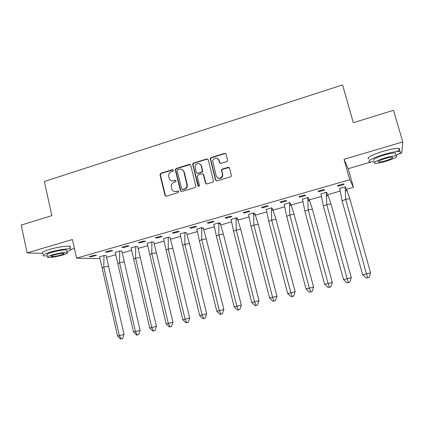 <?xml version="1.0" encoding="UTF-8"?>
<svg xmlns="http://www.w3.org/2000/svg" width="424" height="424" viewBox="0 0 424 424"><rect width="100%" height="100%" fill="white"/><g stroke="black" fill="none" stroke-linecap="round" stroke-linejoin="round"><path stroke-width="0.64" d="M173.442 170.199L172.473 169.637L160.802 173.278L159.975 174.714L164.984 195.358L166.362 196.174L178.117 192.629L178.695 191.584L177.72 191.012L176.193 191.473C173.988 191.902 172.504 191.028 171.747 188.86L171.248 186.724C171.132 184.599 172.038 183.147 173.962 182.378L175.483 181.912L176.066 180.868L175.091 180.301L173.57 180.767C171.37 181.207 169.892 180.343 169.139 178.186L168.646 176.093C168.519 173.957 169.42 172.499 171.349 171.715L172.865 171.243L173.442 170.199M173.188 169.78L161.221 173.442L160.394 174.879L165.397 195.485L165.954 196.217M178.377 191.113L176.193 191.473M175.78 180.423L173.57 180.767M398.698 153.96L401.687 153.091L402.8 141.923L393.499 110.314L353.33 122.7L342.555 84.911L44.366 181.499L51.829 215.636L21.2 225.08L27.104 252.916L43.015 253.393M226.692 161.613L227.545 160.712L227.545 160.087L226.029 154.198L224.577 153.387L211.067 157.601L210.198 158.634L215.54 180.073L216.982 180.9L230.592 176.792L231.43 175.96L229.607 168.105L228.149 167.284L222.324 169.07L221.471 169.992L221.471 170.586L222.377 174.126L222.377 175.769C220.321 179.018 218.275 179.092 216.235 175.992L212.668 160.839C214.581 157.336 216.638 157.156 218.842 160.293L219.431 162.593L220.877 163.404L226.692 161.613M99.757 258.571L76.574 258.147L72.44 239.523L27.104 252.916M76.574 258.147L349.763 179.739L353.446 187.318L346.419 189.311M402.8 141.923L344.012 159.292L349.763 179.739M190.689 165.201L189.284 164.395L176.151 168.492L175.292 169.801L180.417 190.694L181.817 191.51L195.045 187.519L195.915 186.396L190.689 165.201M193.487 163.086L206.806 158.931L208.232 159.737L213.553 181.223L212.689 182.193L206.933 183.931L205.502 183.11L203.366 174.619L201.941 173.803L198.156 174.964L197.319 176.469L199.545 185.579C199.079 186.549 198.549 186.608 197.944 185.77L192.618 164.252L193.487 163.086L193.847 163.272L207.145 159.127L206.806 158.931M340.022 191.123L327.71 194.616M321.275 196.445L307.909 200.239L308.158 209.88L304.893 211.242L324.641 284.324L328.102 283.481L308.158 209.88L312.393 209.143L332.31 282.405L328.102 283.481L329.4 287.281L328.24 287.551L324.641 284.324M302.794 201.686L290.175 205.269M284.578 206.859L272.722 210.219M266.611 211.958L255.476 215.116M248.893 216.982L238.039 220.061M231.424 221.938L220.835 224.943M214.194 226.829L203.87 229.755M197.197 231.652L187.127 234.509M180.428 236.407L170.612 239.194M163.887 241.102L154.32 243.816M147.568 245.734L138.235 248.379M131.461 250.303L122.366 252.884M115.567 254.813L106.7 257.326M91.642 256.7L96.561 255.296L94.096 255.227L89.146 256.642L91.642 256.7L91.478 255.974M106.191 255.64L104.092 255.513L99.502 256.891M107.696 252.116L112.678 250.69L110.335 250.579L105.316 252.015L107.696 252.116L107.532 251.379M121.836 251.188L119.849 251.029L115.19 252.423M123.967 247.462L129.023 246.021L126.803 245.867L121.709 247.325L123.967 247.462L123.797 246.726M137.689 246.678L135.812 246.482L131.085 247.902M140.466 242.751L145.586 241.282L143.492 241.092L138.33 242.57L140.466 242.751L140.291 242.009M153.748 242.109L151.988 241.876L147.197 243.318M157.187 237.97L162.381 236.486L160.415 236.248L155.184 237.747L157.187 237.97L157.007 237.223M170.024 237.477L168.381 237.207L163.521 238.67M174.142 233.121L179.405 231.621L177.577 231.34L172.271 232.856L174.142 233.121L173.962 232.373M186.518 232.787L185.002 232.474L180.067 233.963M191.335 228.207L196.672 226.681L194.982 226.358L189.602 227.9L191.335 228.207L191.15 227.455M203.239 228.027L201.845 227.672L196.635 229.156M208.772 223.225L214.184 221.678L212.631 221.307L207.177 222.87L208.772 223.225L208.582 222.468M220.183 223.204L218.922 222.812L213.839 224.36M226.453 218.174L231.944 216.6L230.539 216.187L225.001 217.766L226.453 218.174L226.257 217.411M237.361 218.318L236.232 217.878L231.075 219.457M244.388 213.044L249.959 211.454L248.703 210.988L243.084 212.594L244.388 213.044L244.187 212.281M254.782 213.362L253.785 212.88L248.554 214.496M262.578 207.845L268.228 206.234L267.131 205.714L261.433 207.347L262.578 207.845L262.377 207.076M272.436 208.338L271.583 207.813L266.272 209.461M281.038 202.571L286.767 200.934L285.829 200.367L280.047 202.02L281.038 202.571L280.831 201.798M290.345 203.244L289.634 202.672L284.244 204.368M299.763 197.218L305.577 195.559L304.803 194.934L298.936 196.614L299.763 197.218L299.551 196.439M308.502 198.082L307.941 197.457L302.471 199.211M318.763 191.791L324.667 190.1L324.058 189.427L318.106 191.129L318.763 191.791L318.546 191.001M326.92 192.841L326.512 192.167L320.963 193.996M338.045 186.279L344.039 184.567L343.604 183.831L337.562 185.564L338.045 186.279L337.827 185.484M345.597 187.525L345.348 186.804L339.523 188.463L339.725 188.754M210.256 158.406L210.474 159.26M71.009 249.445L74.423 248.453M344.012 159.292L348.199 168.678L370.958 162.042M348.199 168.678L353.446 187.318M218.922 160.341L218.699 159.466M202.746 171.338L202.608 170.787M201.389 165.959L201.22 165.281M171.519 180.772L173.967 180.921M174.275 191.51L176.585 191.606M190.281 164.565L176.543 168.667L175.69 169.971L180.804 190.827L181.339 191.547M177.762 169.717L177.184 170.761L181.663 188.95L182.643 189.523L184.265 189.03C186.009 188.373 186.936 187.085 187.042 185.166L183.841 171.789C183.073 169.627 181.583 168.768 179.373 169.218L177.762 169.717M182.362 189.554L182.643 189.523M182.044 169.452L184.223 171.959L187.419 185.315C187.313 187.228 186.39 188.516 184.647 189.168L183.03 189.661M207.861 159.138L207.145 159.127M202.926 173.962L203.716 174.783L205.847 183.258L206.334 183.947M193.847 163.272L193.015 164.772L198.602 186.369M201.156 165.837C200.451 162.371 195.04 163.187 195.029 166.743L196.333 172.531L197.748 173.342L201.532 172.181L202.407 171.1L201.156 165.837L201.511 166.017L199.81 163.977M197.133 173.358L197.748 173.342M201.511 166.017L202.752 171.269L201.882 172.351L198.109 173.511M217.639 158.528L219.166 160.489L220.125 163.383M218.005 178.085C220.199 178.928 221.763 178.207 222.69 175.934L222.69 174.296L222.377 174.126M229.225 167.496L222.642 169.245L221.784 170.172L221.789 170.761L222.69 174.296M225.706 153.642L224.89 153.594L211.401 157.802L210.537 158.83L215.869 180.232L216.33 180.905M102.136 267.979L117.549 336.031L119.324 335.607L103.779 267.104L102.136 267.979L99.492 256.827M121.126 338.951L122.695 338.548L124.047 334.409L119.324 335.607L121.126 338.951L120.527 339.089L117.549 336.031M124.047 334.409L108.507 266.192L103.779 267.104L103.975 255.55M106.17 255.577L108.507 266.192M67.003 251.697C70.707 250.346 71.815 249.45 70.331 249.005C67.988 248.353 57.325 250.012 49.9 252.227C43.926 254.061 41.812 255.28 43.55 255.884L47.552 255.905M69.971 247.388C70.633 246.869 70.554 246.508 69.732 246.307C67.384 245.618 56.726 247.245 49.301 249.471C43.333 251.315 41.223 252.55 42.972 253.181M47.345 254.93C46.094 254.495 47.62 253.616 51.924 252.296C58.645 250.494 63.542 249.72 66.621 249.98L66.791 250.738M52.475 254.819C48.166 256.133 46.635 257.002 47.88 257.416C51.007 257.638 55.883 256.865 62.514 255.089C66.849 253.775 68.402 252.9 67.167 252.466C64.093 252.238 59.196 253.022 52.475 254.819M60.775 255.041C63.563 254.193 64.565 253.632 63.764 253.356C61.777 253.208 58.623 253.711 54.304 254.866C51.521 255.714 50.535 256.276 51.336 256.547C53.345 256.69 56.493 256.186 60.775 255.041M396.186 155.248C400.389 153.265 401.592 152.036 399.795 151.554C397.044 151.241 391.956 152.131 384.547 154.23C373.947 157.288 366.129 161.464 369.755 161.952L374.27 161.751M396.71 151.58C399.784 149.937 400.516 148.914 398.899 148.501C396.138 148.156 391.055 149.036 383.651 151.14C373.062 154.203 365.265 158.438 368.901 158.974M373.92 160.542C372.367 159.599 375.924 157.744 384.584 154.972C389.91 153.467 393.562 152.826 395.55 153.053L395.831 154.023M385.405 157.802C376.735 160.558 373.168 162.387 374.71 163.298C376.692 163.505 380.317 162.864 385.58 161.385C394.209 158.671 397.807 156.832 396.366 155.857C394.389 155.65 390.732 156.297 385.405 157.802M385.549 160.765C391.119 159.016 393.43 157.829 392.491 157.209C391.214 157.076 388.861 157.489 385.437 158.454C379.856 160.224 377.556 161.406 378.537 162C379.814 162.132 382.151 161.724 385.549 160.765M117.808 263.59L133.544 332.034L135.436 331.584L119.573 262.684L117.808 263.59L115.18 252.359M137.206 334.965L138.765 334.562L140.127 330.391L135.436 331.584L137.206 334.965L136.565 335.108L133.544 332.034M140.127 330.391L124.264 261.783L119.573 262.684L119.722 251.061M121.815 251.119L124.264 261.783M133.692 259.144L149.752 327.991L151.771 327.508L135.579 258.2L133.692 259.144L131.08 247.828M153.499 330.921L155.046 330.524L156.424 326.321L151.771 327.508L153.499 330.921L152.82 331.075L149.752 327.991M156.424 326.321L140.233 257.315L135.579 258.2L135.685 246.519M137.662 246.609L140.233 257.315M149.789 254.644L166.176 323.888L168.323 323.374L151.792 253.663L149.789 254.644L147.186 243.244M170.019 326.825L171.556 326.427L172.944 322.198L168.323 323.374L170.019 326.825L169.298 326.989L166.176 323.888M172.944 322.198L156.414 252.789L151.792 253.663L151.856 241.913M153.721 242.035L156.414 252.789M166.097 250.081L182.829 319.728L185.108 319.182L168.227 249.058L166.097 250.081L163.51 238.59M186.761 322.669L188.282 322.277L189.682 318.016L185.108 319.182L186.761 322.669L185.993 322.844L182.829 319.728M189.682 318.016L172.812 248.199L168.227 249.058L168.243 237.244M169.998 237.398L172.812 248.199M182.627 245.454L199.704 315.514L202.121 314.937L184.891 244.394L182.627 245.454L180.057 233.878M203.732 318.456L205.243 318.069L206.658 313.781L202.121 314.937L203.732 318.456L202.921 318.641L199.704 315.514M206.658 313.781L189.433 243.546L184.891 244.394L184.853 232.511M186.486 232.697L189.433 243.546M199.381 240.763L216.812 311.243L219.367 310.628L201.776 239.666L199.381 240.763L196.826 229.103M220.941 314.189L222.436 313.802L223.861 309.483L219.367 310.628L220.941 314.189L220.083 314.385L216.812 311.243M223.861 309.483L206.281 238.834L201.776 239.666L201.692 227.72M203.202 227.932L206.281 238.834M216.367 236.014L234.165 306.912L236.857 306.261L218.895 234.875L216.367 236.014L213.828 224.259M238.389 309.859L239.867 309.478L241.309 305.126L236.857 306.261L238.389 309.859L237.482 310.071L234.165 306.912M241.309 305.126L223.363 234.053L218.895 234.875L218.763 222.854M220.146 223.103L223.363 234.053M202.667 171.625L202.407 170.909M233.582 231.197L251.75 302.519L254.591 301.835L236.253 230.015L233.582 231.197L231.064 219.351M256.08 305.471L257.543 305.089L259 300.711L254.591 301.835L256.08 305.471L255.126 305.693L251.75 302.519M259 300.711L240.678 229.209L236.253 230.015L236.067 217.925M237.318 218.201L240.678 229.209M251.04 226.31L269.59 298.067L272.579 297.346L253.854 225.086L251.04 226.31L248.538 214.374M274.021 301.019L275.473 300.643L276.941 296.233L272.579 297.346L274.021 301.019L273.019 301.252L269.59 298.067M276.941 296.233L258.232 224.296L253.854 225.086L253.616 212.928M254.723 213.23L258.232 224.296M268.742 221.355L287.679 293.551L290.822 292.788L271.699 220.088L268.742 221.355L266.256 209.329M292.216 296.503L293.652 296.132L295.136 291.691L290.822 292.788L292.216 296.503L291.166 296.752L287.679 293.551M295.136 291.691L276.035 219.314L271.699 220.088L271.408 207.861M272.367 208.179L276.035 219.314M286.688 216.335L306.027 288.967L309.329 288.166L289.799 215.021L286.688 216.335L284.228 204.209M310.675 291.924L312.091 291.558L313.59 287.08L309.329 288.166L310.675 291.924L309.568 292.184L306.027 288.967M313.59 287.08L294.086 214.263L289.799 215.021L289.449 202.725M289.624 202.672L290.26 203.059L291.373 205.72L294.086 214.263M304.893 211.242L302.45 199.02M307.75 197.51L307.898 200.234L309.721 200.939L312.393 209.143M332.31 282.405L330.8 286.916L329.4 287.281M307.893 197.473L308.418 197.891L309.721 200.939M323.358 206.075L343.525 279.607L347.15 278.727L326.782 204.665L323.358 206.075L320.936 193.757M348.396 282.57L349.779 282.209L351.305 277.662L347.15 278.727L348.396 282.57L347.182 282.85L343.525 279.607M351.305 277.662L330.964 203.944L326.782 204.665L326.316 192.226M326.422 192.194L328.33 196.089L330.964 203.944M342.083 200.833L362.679 274.821L366.479 273.899L345.671 199.375L342.083 200.833L339.688 188.415M367.672 277.784L369.034 277.429L370.576 272.855L366.479 273.899L367.672 277.784L366.4 278.086L362.679 274.821M370.576 272.855L349.805 198.676L345.671 199.375L345.147 186.862M345.216 186.841L347.214 191.155L349.805 198.676M345.507 187.339L345.364 186.825M172.875 169.812L172.473 169.637M178.112 191.144L177.72 191.012M175.488 180.454L175.091 180.301M165.397 195.485L164.984 195.358M160.404 174.921L159.986 174.757M161.221 173.442L160.802 173.278M180.804 190.827L180.417 190.694M175.722 170.157L175.324 169.982M176.543 168.667L176.151 168.492M189.655 164.581L189.284 164.395M184.647 189.168L184.265 189.03M187.302 184.392L186.926 184.244M184.223 171.959L183.841 171.789M205.847 183.258L205.502 183.11M203.716 174.783L203.366 174.619M198.299 185.913L197.944 185.77M193.015 164.772L192.65 164.586M201.882 172.351L201.532 172.181M202.725 170.846L202.375 170.671M219.754 162.784L219.431 162.593M219.166 160.489L218.842 160.293M221.789 170.761L221.471 170.586M222.642 169.245L222.324 169.07M228.457 167.469L228.149 167.284M215.869 180.232L215.54 180.073M210.558 159.313L210.225 159.117M211.401 157.802L211.067 157.601M224.89 153.594L224.577 153.387M160.394 174.879L159.975 174.714M175.69 169.971L175.292 169.801M187.419 185.315L187.042 185.166M202.752 171.269L202.407 171.1M192.984 164.438L192.618 164.252M222.69 175.934L222.377 175.769M221.784 170.172L221.471 169.992M210.537 158.83L210.198 158.634M51.235 256.07L51.336 256.547M66.621 249.98L67.167 252.466M70.331 249.005L69.732 246.307M378.362 161.396L378.537 162M395.55 153.053L396.366 155.857M399.795 151.554L398.899 148.501M185.712 232.58L186.587 232.962M203.446 228.584L201.697 227.762M220.544 224.142L218.779 223.342M237.88 219.637L236.099 218.853M255.46 215.069L253.669 214.306M273.289 210.431L271.487 209.684M291.373 205.72L289.566 204.993M328.33 196.089L326.501 195.395M347.214 191.155L345.38 190.487"/></g></svg>
